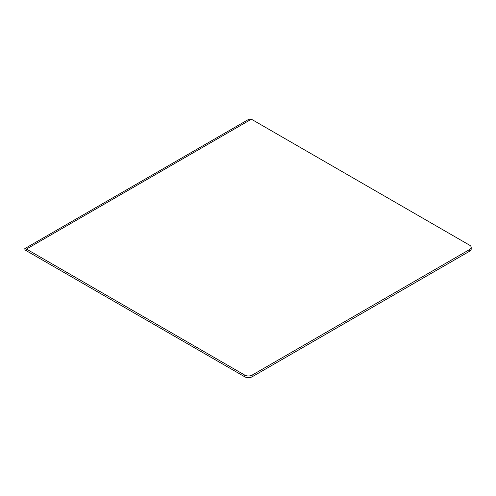 <?xml version="1.0" encoding="UTF-8"?>
<svg xmlns="http://www.w3.org/2000/svg" width="496" height="496" viewBox="0 0 496 496"><rect width="100%" height="100%" fill="white"/><g stroke="black" fill="none" stroke-linecap="round" stroke-linejoin="round"><path stroke-width="0.74" d="M35.675 256.122L37.144 256.971L35.675 256.122A5.214 3.013 -60 0 1 35.675 256.122L24.998 249.959L24.8 248.614L26.455 249.066L251.385 119.207L248.868 119.245L24.8 248.614M244.745 376.793L244.745 375.094A5.214 3.013 0 0 0 252.123 375.094L252.123 376.793A5.214 3.013 180 0 1 244.745 376.793L26.431 250.784C25.631 250.319 25.637 250.313 26.455 250.765C25.637 250.313 25.631 250.319 26.431 250.784L26.48 250.815M244.745 375.094L26.455 249.066L26.455 250.765M252.123 376.793L469.675 251.193L469.675 249.488A5.214 3.013 0 0 0 471.2 247.361A5.214 3.013 0 0 0 469.675 245.235L251.385 119.207M252.123 375.094L469.675 249.488M471.2 247.361L471.2 249.066A5.214 3.013 180 0 1 469.675 251.193"/></g></svg>
